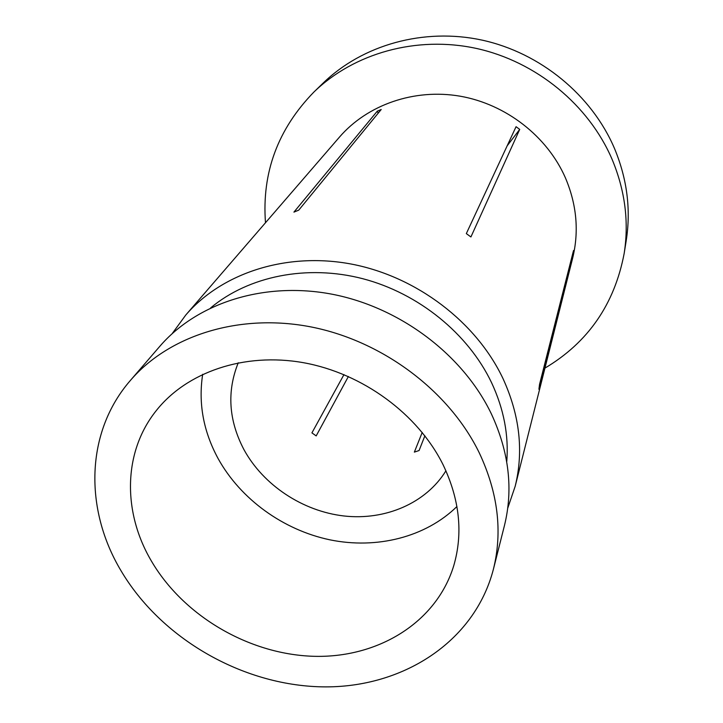 <?xml version="1.0" encoding="UTF-8"?>
<svg xmlns="http://www.w3.org/2000/svg" width="723" height="723" viewBox="0 0 723 723"><rect width="100%" height="100%" fill="white"/><g stroke="black" fill="none" stroke-linecap="round" stroke-linejoin="round"><path stroke-width="1.08" d="M151.125 560.578C183.055 615.589 248.305 654.062 312.878 656.276C377.343 658.472 436.331 622.91 453.755 565.684C463.226 533.158 459.665 499.512 443.082 464.744C417.966 414.053 362.594 373.312 303.389 362.684C244.139 352.119 186.57 372.074 156.078 410.854C123.027 452.318 122.63 512.011 151.125 560.578M202.684 374.288C198.219 403.217 203.353 431.297 218.084 458.527C240.542 499.177 283.226 530.031 329.941 539.837C376.656 549.417 425.513 537.288 456.927 506.534M544.952 368.106C588.124 342.404 614.532 304.184 624.166 253.448L626.217 240.614C631.052 209.697 627.157 179.006 614.523 148.54C591.857 95.3 540.569 52.933 482.124 40.127C423.624 27.474 362.476 44.925 323.208 83.018L313.881 92.065C277.876 129.074 261.744 172.634 265.486 222.747M624.166 253.448C629.1 221.907 625.088 190.565 612.128 159.422C588.884 105.007 536.285 61.609 476.412 48.441C416.475 35.427 353.936 53.204 313.881 92.065M506.733 461.852C508.902 435.354 503.832 408.947 491.532 382.612C468.188 333.646 418.608 293.321 362.738 278.698C306.814 264.229 248.622 276.177 210.673 307.862M493.42 569.173L504.428 525.639C513.384 489.344 509.046 452.11 491.396 413.945C463.271 355.183 400.623 307.573 332.571 294.306C264.473 281.13 197.252 302.783 159.774 346.371L130.447 380.379C85.368 432.137 84.184 509.055 120.877 570.51C160.985 638.526 242.223 685.314 322.106 686.85C401.825 688.368 474.532 642.331 493.42 569.173C502.711 531.532 498.002 492.761 479.277 452.86C449.444 391.405 383.181 341.256 311.486 327.022C239.729 312.878 169.29 335.183 130.447 380.379M348.387 376.493L316.186 435.906L311.92 432.878L343.976 374.604M424.88 435.788L419.078 450.537L414.36 452.11L422.214 432.426M238.256 362.774C226.751 391.387 228.622 420.298 243.868 449.48C263.299 485.178 302.675 511.233 343.976 515.978C385.251 520.614 425.928 503.289 445.937 470.79M298.744 210.14L293.927 212.119L377.261 111.197L381.202 109.507L298.744 210.14M470.917 236.954L466.326 233.601L516.059 126.706L519.71 129.399L470.917 236.954M507.745 508.161L515.174 486.308L572.616 258.283C579.186 231.459 576.764 204.609 565.368 177.741C547.194 136.331 505.973 104.202 460.099 96.186C414.189 88.278 367.365 104.799 339.521 137.036L185.802 314.993L172.173 333.628M515.174 486.308C523.804 451.188 519.756 415.3 503.027 378.644C476.34 322.133 416.737 276.647 351.749 264.148C286.706 251.74 222.16 272.797 185.802 314.993M538.915 389.272L539.548 384.356L573.529 250.51L572.968 254.632L538.915 389.272M378.192 113.177L377.261 111.197M572.499 254.568L572.968 254.632M507.166 145.82L519.71 129.399"/></g></svg>
